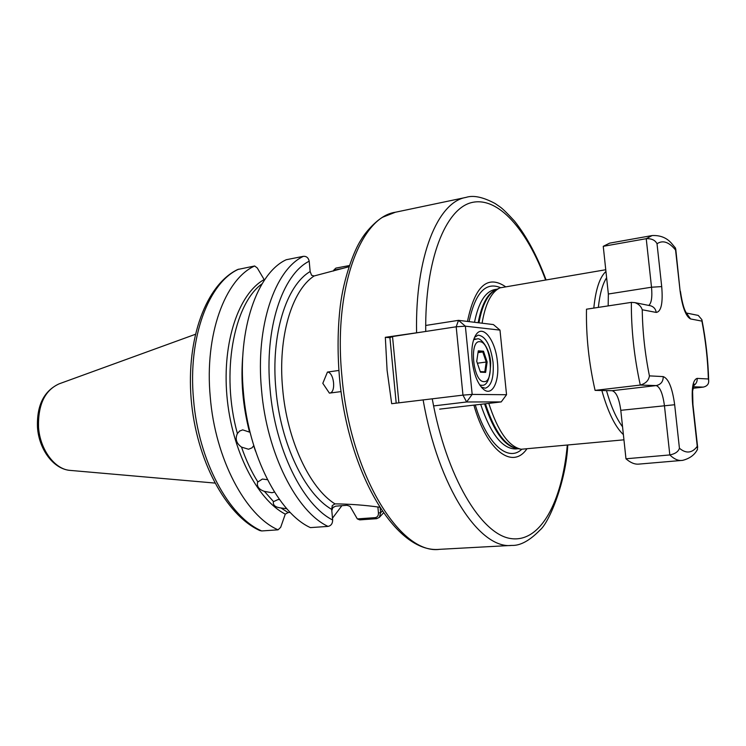 <?xml version="1.0" encoding="UTF-8"?>
<svg xmlns="http://www.w3.org/2000/svg" width="746" height="746" viewBox="0 0 746 746"><rect width="100%" height="100%" fill="white"/><g stroke="black" fill="none" stroke-linecap="round" stroke-linejoin="round"><path stroke-width="1.12" d="M286.781 508.716L280.972 507.97C275.796 507.383 273.241 505.536 273.297 502.431L273.54 501.629L277.96 499.596L279.508 499.559M274.5 492.09L271.889 492.724L264.429 491.381C258.853 489.479 256.587 486.401 257.631 482.121L262.415 479.044L267.478 479.715M255.626 451.386L253.631 445.772L251.98 447.852L248.53 449.241L241.518 447.106C236.342 443.376 234.962 438.853 237.396 433.538L239.858 430.843M242.888 354.406C240.557 380.124 242.776 406.029 249.528 432.12L242.674 429.864L239.335 431.207M422.777 331.905L385.328 337.313L387.099 370.389L391.687 403.698L462.968 395.128L456.188 326.785L392.527 336.539L398.896 402.812M488.779 403.372C497.899 431.3 508.707 446.593 521.212 449.251L623.945 439.823M348.895 266.751L314.141 275.964L311.604 275.321L310.15 271.553L309.198 261.203C308.406 257.78 306.485 256.158 303.435 256.316L286.24 259.729C257.398 272.887 237.396 329.061 243.429 392.349C248.53 455.358 278.715 513.276 310.383 527.608L328.026 526.406C331.056 525.762 332.604 523.627 332.66 519.999L331.681 509.359L332.25 505.629L334.963 503.876C350.088 504.026 365.018 505.145 379.761 507.243M210.251 396.891C204.404 334.646 225.087 279.19 254.656 265.986L237.694 269.502C206.027 284.776 186.174 338.628 191.162 399.222C196.282 459.862 225.674 514.982 259.739 530.527L261.706 530.947L278.062 529.828C245.704 515.831 215.156 458.911 210.251 396.891M338.87 370.454L327.447 372.067L322.813 383.313L329.396 393.123L341.071 391.594M473.878 405.125C486.812 450.976 512.455 469.672 526.685 449.12M505.322 286.567C487.399 274.575 474.782 286.194 467.481 321.433M329.76 393.077C336.25 392.321 334.04 372.282 327.447 372.067M342.339 268.513L333.77 270.136L335.859 268.112L349.296 265.567M380.18 507.895L380.637 512.726L379.35 517.36L376.655 518.684L359.712 519.878L357.315 518.899L350.06 506.357L347.03 505.284L335.597 506.17L332.847 507.672L331.793 510.637M341.873 505.685L332.492 518.172M333.611 506.935L332.847 507.672M333.77 270.136L333.471 271.022M278.062 529.828L280.692 527.291L285.28 514.134C257.109 499.624 231.586 450.052 226.924 395.94C222.131 341.808 238.879 293.467 264.149 279.582L257.277 267.973L254.656 265.986M280.972 507.97L288.133 512.558L290.175 512.399M288.133 512.558L285.28 514.134M605.752 269.735L500.007 287.853C491.353 291.873 485.385 303.659 482.084 323.204M357.315 518.899L375.285 517.631C377.476 517.146 378.53 515.589 378.446 512.968L377.886 507.047M396.201 403.138L389.916 337.714L385.328 337.313M382.269 511.047L380.637 512.726L378.446 512.968M476.722 361.334L478.289 350.825L483.501 351.226L487.138 361.969L485.627 372.403L480.424 372.17L476.722 361.334M478.018 352.634L482.802 351.963L478.167 351.608M477.365 363.227L486.215 362.034L482.802 351.963L483.501 351.226M480.228 371.611L484.797 371.816L486.215 362.034L487.138 361.969M484.797 371.816L485.627 372.403M497.423 362.006C499.652 381.327 492.332 396.695 483.697 389.477C477.72 384.125 473.859 374.445 472.115 360.439C471.136 348.606 472.516 339.915 476.246 334.367C483.277 324.081 495.633 340.791 497.423 362.006M481.245 387.043L485.31 388.228C491.465 386.027 494.048 377.392 493.059 362.332C490.542 345.193 485.571 336.129 478.13 335.14L474.531 337.36M499.988 330.114L465.364 326.179L472.171 394.401L506.543 394.727L499.988 330.114L493.395 324.575L458.51 320.342L425.696 325.461M439.674 409.134L501.219 401.917L466.632 401.982L433.594 405.927M501.219 401.917L506.543 394.727M466.632 401.982L472.171 394.401L462.968 395.128L466.632 401.982M389.916 337.714L392.527 336.539M465.364 326.179L458.51 320.342L456.188 326.785L465.364 326.179M679.429 448.243C678.366 451.647 675.167 453.876 669.824 454.939L664.434 405.6C662.784 393.59 660.023 386.922 656.163 385.579L640.292 385.067C645.7 383.547 648.75 380.479 649.421 375.872L663.222 376.599C668.547 378.586 672.36 387.967 674.664 404.733L679.429 448.243C682.804 451.078 686.012 452.318 689.043 451.955C692.074 451.563 694.815 449.679 697.258 446.322L697.501 449.381L696.876 450.36M648.75 305.422C651.482 303.212 652.405 297.141 651.519 287.219L646.232 238.692L603.253 246.32L609.631 243.14L652.125 235.559L646.232 238.692C651.603 238.45 655.202 240.147 657.021 243.765L661.711 286.595C663.063 303.081 661.226 311.688 656.219 312.425L642.25 309.767C642.539 331.476 644.926 353.511 649.421 375.872M608.177 305.907L608.354 294.008L603.253 246.32M631.358 302.372L586.496 309.198C585.983 335.831 588.846 362.892 595.084 390.382L640.292 385.067C634.165 357.017 631.191 329.462 631.358 302.372L634.93 302.634C638.725 304.042 641.159 306.42 642.25 309.767M682.161 460.413L681.676 460.459C677.937 460.786 673.983 458.939 669.824 454.939L625.969 458.781L620.793 410.319C619.152 398.523 616.271 391.986 612.14 390.708L595.084 390.382M697.501 449.381C694.666 454.892 689.714 458.557 682.655 460.357L638.669 464.124C634.641 464.46 630.407 462.679 625.969 458.781M697.258 446.322L692.652 404.565C691.356 388.433 692.857 379.705 697.174 378.39L708.355 378.977L708.672 380.591C708.933 383.994 707.143 386.176 703.319 387.109L692.931 388.293M708.355 378.977C707.795 359.824 705.651 340.54 701.911 321.106L701.893 319.689L698.247 315.418L697.146 315.194M675.055 247.504L675.578 250.05C668.976 241.937 662.784 239.848 657.021 243.765M623.386 434.61C615.17 426.899 607.99 412.202 601.854 390.512M606.461 390.606C611.086 406.673 616.457 418.739 622.556 426.787M37.486 427.467C36.647 405.479 43.865 390.932 59.139 383.836C44.807 390.279 37.943 404.742 38.531 427.225C40.014 449.903 55.12 469.775 70.516 470.428L214.829 483.063M341.957 376.627C350.182 474.698 400.499 555.099 439.683 549.326C396.145 553.933 348.009 473.729 339.439 377.215C337.388 352.243 337.658 328.566 340.26 306.177C343.626 278.155 354.042 250.451 361.017 239.876C367.33 229.153 378.063 219.613 382.857 217.142L395.389 212.237C360.281 217.151 333.154 289.075 341.957 376.627M439.683 549.326L511.728 545.41C479.865 549.485 438.247 487.604 423.122 399.847M500.491 287.648C485.702 281.484 475.23 292.814 469.085 321.629M497.34 289.131L494.952 289.532C485.348 291.481 478.531 302.4 474.503 322.281M480.666 404.332C490.765 434.209 502.506 449.083 515.896 448.933L518.311 448.7M484.564 403.866C494.011 432.204 505.107 447.124 517.855 448.616M496.92 289.336C488.043 292.441 481.795 303.566 478.177 322.729M498.962 288.348L496.472 289.551C488.164 293.392 482.326 304.48 478.96 322.822M485.404 403.772C494.393 431.001 505.051 445.921 517.36 448.523L520.083 449.036M328.026 526.406C296.721 511.924 266.742 453.437 261.529 389.869C255.393 326.021 275.004 269.455 303.435 256.316M309.198 261.203C282.398 274.463 264.224 328.529 270.071 389.216C275.06 449.521 303.062 505.294 332.66 519.999M238.701 269.157C208.777 282.37 187.759 337.453 193.522 399.185C198.324 460.683 229.031 517.081 261.706 530.947M310.15 271.553C286.259 285.41 270.649 334.702 275.899 389.3C280.431 443.516 304.965 494.178 331.681 509.359M314.141 275.964C291.882 290.287 277.689 337.201 282.659 388.778C286.977 440.112 309.776 488.36 334.963 503.876M264.429 491.381L273.54 501.629M241.518 447.106C246.003 460.133 251.411 471.705 257.762 481.804M262.07 283.816C233.535 304.126 220.685 373.69 237.396 433.538M475.267 404.957C486.653 443.898 507.998 462.436 521.734 449.316M545.55 279.825C527.105 229.936 498.384 196.403 471.938 202.492C445.614 208.432 424.838 259.683 425.724 331.457M416.576 332.52C415.074 256.307 437.902 201.858 465.998 197.401C473.356 194.995 483.11 197.056 495.241 203.593L500.146 206.987C502.683 208.721 507.476 213.44 514.544 221.124C526.695 236.463 537.185 256.009 546.016 279.75M257.892 481.534L257.631 482.121M606.61 277.745C602.554 284.021 599.793 293.905 598.348 307.399M593.807 308.089C595.681 289.373 599.719 277.167 605.938 271.469M432.298 399.11C446.35 477.086 481.319 534.565 510.87 538.565C540.598 542.939 562.083 501.676 567.286 445.241M376.655 518.684L375.285 517.631M479.976 341.743C468.852 339.644 473.104 382.316 483.977 381.607C494.785 382.763 490.654 341.845 479.976 341.743M473.635 339.719L477.393 338.87C480.741 337.593 489.945 348.335 490.682 362.976C490.178 378.381 487.241 385.813 481.879 385.281L479.762 385.02M661.711 286.595L651.519 287.219L608.354 294.008M663.222 376.599C663.269 381.542 660.919 384.535 656.163 385.579L612.14 390.708M674.664 404.733L620.793 410.319M703.319 387.109L693.221 386.782M701.911 321.106L690.591 318.952C685.872 316.537 682.385 307.277 680.119 291.173L675.578 250.05M697.174 378.39C697.379 381.542 696.158 383.985 693.5 385.71M649.496 305.571L650.782 305.832C653.888 306.904 655.706 309.096 656.219 312.425M690.591 318.952L686.479 313.208M680.119 291.173L675.755 249.071M273.297 502.431L273.409 501.918M70.516 470.428C53.6 469.383 39.006 449.568 37.486 427.486M383.519 512.866L379.35 517.36M395.389 212.237L465.998 197.401M59.139 383.836L195.293 334.339M567.762 445.194C566.195 480.405 549.569 522.107 540.113 529.949C529.679 540.673 520.214 545.83 511.728 545.41M475.603 338.898L473.822 339.16M481.879 385.281L480.088 385.505M481.711 387.594L483.697 389.477M474.838 336.707L476.246 334.367M697.678 447.479L692.931 404.584L692.605 391.081L694.256 384.106L692.782 385.859M649.561 305.59L634.93 302.634M708.672 380.591C708.14 360.43 705.884 340.129 701.893 319.689M698.247 315.418L686.348 313.012M675.55 248.148L672.211 244.138C667.306 238.002 660.611 235.139 652.125 235.559M686.553 313.32L687.355 314.159C684.586 311.418 682.282 303.808 680.417 291.322"/></g></svg>
